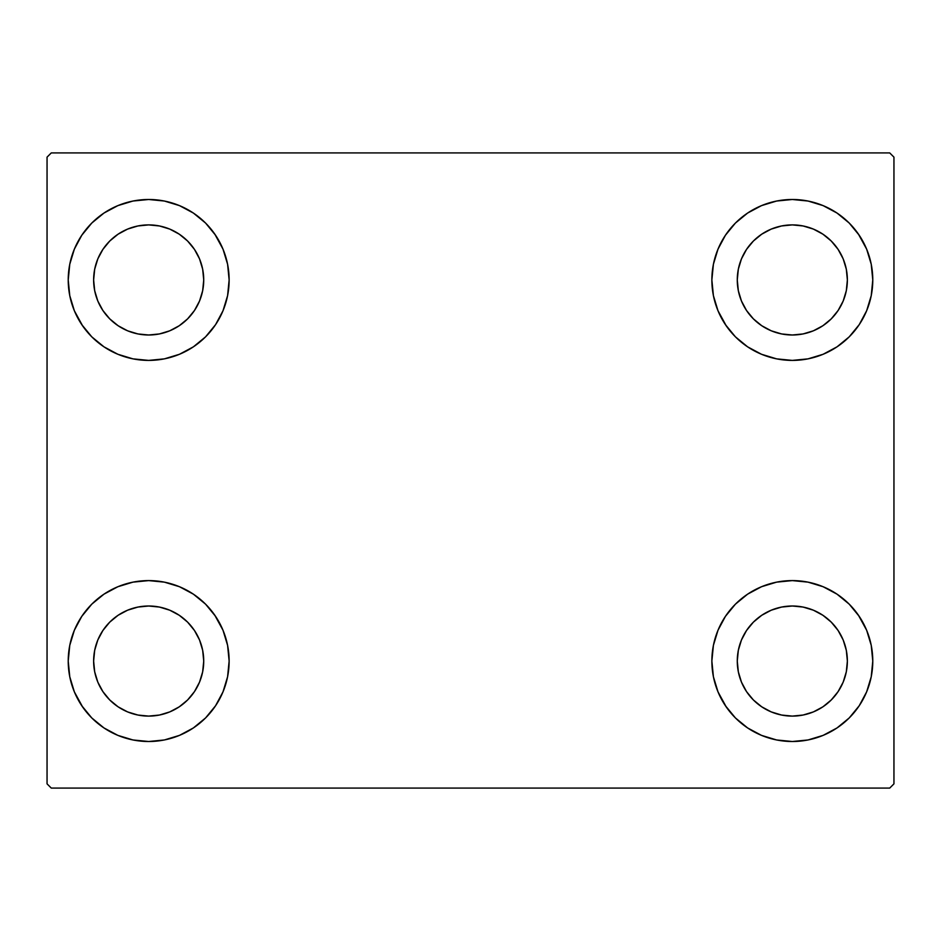 <?xml version="1.0" encoding="UTF-8"?>
<svg xmlns="http://www.w3.org/2000/svg" width="941" height="941" viewBox="0 0 941 941"><rect width="100%" height="100%" fill="white"/><g stroke="black" fill="none" stroke-linecap="round" stroke-linejoin="round"><path stroke-width="1.41" d="M68.222 661.053A80.456 80.456 0 0 1 148.678 580.597A80.456 80.456 0 0 1 229.134 661.053L227.593 676.744L223.005 691.847L215.571 705.75L205.573 717.948L193.376 727.946L179.472 735.38L164.369 739.967L148.678 741.508L132.987 739.967L117.884 735.38L103.981 727.946L91.783 717.948L81.785 705.75L74.351 691.847L69.763 676.744L68.222 661.053L69.763 645.361L74.351 630.258L81.785 616.355L91.783 604.157L103.981 594.159L117.884 586.725L132.987 582.138L148.678 580.597L164.369 582.138L179.472 586.725L193.376 594.159L205.573 604.157L215.571 616.355L223.005 630.258L227.593 645.361L229.134 661.053A80.456 80.456 0 0 1 148.678 741.508A80.456 80.456 0 0 1 68.222 661.053M711.867 279.947A80.456 80.456 0 0 1 792.322 199.492A80.456 80.456 0 0 1 872.778 279.947L871.237 295.639L866.649 310.742L859.215 324.645L849.217 336.843L837.019 346.841L823.116 354.275L808.013 358.862L792.322 360.403L776.631 358.862L761.528 354.275L747.625 346.841L735.427 336.843L725.429 324.645L717.995 310.742L713.407 295.639L711.867 279.947L713.407 264.256L717.995 249.153L725.429 235.25L735.427 223.052L747.625 213.054L761.528 205.62L776.631 201.033L792.322 199.492L808.013 201.033L823.116 205.62L837.019 213.054L849.217 223.052L859.215 235.25L866.649 249.153L871.237 264.256L872.778 279.947A80.456 80.456 0 0 1 792.322 360.403A80.456 80.456 0 0 1 711.867 279.947M711.867 661.053A80.456 80.456 0 0 1 792.322 580.597A80.456 80.456 0 0 1 872.778 661.053L871.237 676.744L866.649 691.847L859.215 705.75L849.217 717.948L837.019 727.946L823.116 735.38L808.013 739.967L792.322 741.508L776.631 739.967L761.528 735.38L747.625 727.946L735.427 717.948L725.429 705.75L717.995 691.847L713.407 676.744L711.867 661.053L713.407 645.361L717.995 630.258L725.429 616.355L735.427 604.157L747.625 594.159L761.528 586.725L776.631 582.138L792.322 580.597L808.013 582.138L823.116 586.725L837.019 594.159L849.217 604.157L859.215 616.355L866.649 630.258L871.237 645.361L872.778 661.053A80.456 80.456 0 0 1 792.322 741.508A80.456 80.456 0 0 1 711.867 661.053M68.222 279.947A80.456 80.456 0 0 1 148.678 199.492A80.456 80.456 0 0 1 229.134 279.947L227.593 295.639L223.005 310.742L215.571 324.645L205.573 336.843L193.376 346.841L179.472 354.275L164.369 358.862L148.678 360.403L132.987 358.862L117.884 354.275L103.981 346.841L91.783 336.843L81.785 324.645L74.351 310.742L69.763 295.639L68.222 279.947L69.763 264.256L74.351 249.153L81.785 235.25L91.783 223.052L103.981 213.054L117.884 205.62L132.987 201.033L148.678 199.492L164.369 201.033L179.472 205.62L193.376 213.054L205.573 223.052L215.571 235.25L223.005 249.153L227.593 264.256L229.134 279.947A80.456 80.456 0 0 1 148.678 360.403A80.456 80.456 0 0 1 68.222 279.947M93.629 279.947A55.048 55.048 0 0 1 148.678 224.899A55.048 55.048 0 0 1 203.726 279.947A55.048 55.048 0 0 1 148.678 334.996A55.048 55.048 0 0 1 93.629 279.947L94.688 269.208L97.817 258.881L102.91 249.365L109.756 241.025L118.096 234.18L127.611 229.086L137.939 225.958L148.678 224.899L159.417 225.958L169.745 229.086L179.261 234.18L187.6 241.025L194.446 249.365L199.539 258.881L202.668 269.208L203.726 279.947L202.668 290.687L199.539 301.014L194.446 310.53L187.6 318.87L179.261 325.715L169.745 330.809L159.417 333.937L148.678 334.996L137.939 333.937L127.611 330.809L118.096 325.715L109.756 318.87L102.91 310.53L97.817 301.014L94.688 290.687L93.629 279.947M737.274 661.053A55.048 55.048 0 0 1 792.322 606.004A55.048 55.048 0 0 1 847.37 661.053A55.048 55.048 0 0 1 792.322 716.101A55.048 55.048 0 0 1 737.274 661.053L738.332 650.313L741.461 639.986L746.554 630.47L753.4 622.13L761.74 615.285L771.255 610.191L781.583 607.063L792.322 606.004L803.061 607.063L813.389 610.191L822.904 615.285L831.244 622.13L838.09 630.47L843.183 639.986L846.312 650.313L847.37 661.053L846.312 671.792L843.183 682.119L838.09 691.635L831.244 699.975L822.904 706.82L813.389 711.914L803.061 715.042L792.322 716.101L781.583 715.042L771.255 711.914L761.74 706.82L753.4 699.975L746.554 691.635L741.461 682.119L738.332 671.792L737.274 661.053M737.274 279.947A55.048 55.048 0 0 1 792.322 224.899A55.048 55.048 0 0 1 847.37 279.947A55.048 55.048 0 0 1 792.322 334.996A55.048 55.048 0 0 1 737.274 279.947L738.332 269.208L741.461 258.881L746.554 249.365L753.4 241.025L761.74 234.18L771.255 229.086L781.583 225.958L792.322 224.899L803.061 225.958L813.389 229.086L822.904 234.18L831.244 241.025L838.09 249.365L843.183 258.881L846.312 269.208L847.37 279.947L846.312 290.687L843.183 301.014L838.09 310.53L831.244 318.87L822.904 325.715L813.389 330.809L803.061 333.937L792.322 334.996L781.583 333.937L771.255 330.809L761.74 325.715L753.4 318.87L746.554 310.53L741.461 301.014L738.332 290.687L737.274 279.947M93.629 661.053A55.048 55.048 0 0 1 148.678 606.004A55.048 55.048 0 0 1 203.726 661.053A55.048 55.048 0 0 1 148.678 716.101A55.048 55.048 0 0 1 93.629 661.053L94.688 650.313L97.817 639.986L102.91 630.47L109.756 622.13L118.096 615.285L127.611 610.191L137.939 607.063L148.678 606.004L159.417 607.063L169.745 610.191L179.261 615.285L187.6 622.13L194.446 630.47L199.539 639.986L202.668 650.313L203.726 661.053L202.668 671.792L199.539 682.119L194.446 691.635L187.6 699.975L179.261 706.82L169.745 711.914L159.417 715.042L148.678 716.101L137.939 715.042L127.611 711.914L118.096 706.82L109.756 699.975L102.91 691.635L97.817 682.119L94.688 671.792L93.629 661.053M889.716 152.912L51.285 152.912L47.05 157.147L47.05 783.853L51.285 788.087L889.716 788.087L893.95 783.853L893.95 157.147L889.716 152.912L51.285 152.912L47.05 157.147L47.05 783.853L51.285 788.087L889.716 788.087L893.95 783.853L893.95 157.147L889.716 152.912M74.351 630.258L81.785 616.355M166.957 582.702L179.472 586.725M214.689 615.061L223.005 630.258M223.005 691.847L215.571 705.75M130.399 739.403L117.884 735.38M82.667 707.044L74.351 691.847M717.995 249.153L725.429 235.25M810.601 201.597L823.116 205.62M858.333 233.956L866.649 249.153M866.649 310.742L859.215 324.645M774.043 358.298L761.528 354.275M726.311 325.939L717.995 310.742M717.995 630.258L725.429 616.355M810.601 582.702L823.116 586.725M858.333 615.061L866.649 630.258M866.649 691.847L859.215 705.75M774.043 739.403L761.528 735.38M726.311 707.044L717.995 691.847M74.351 249.153L81.785 235.25M166.957 201.597L179.472 205.62M214.689 233.956L223.005 249.153M223.005 310.742L215.571 324.645M130.399 358.298L117.884 354.275M82.667 325.939L74.351 310.742M117.884 205.62L103.981 213.054M91.783 223.052L89.948 224.958M179.472 354.275L193.376 346.841M205.573 336.843L207.408 334.937M761.528 586.725L747.625 594.159M735.427 604.157L733.592 606.063M823.116 735.38L837.019 727.946M849.217 717.948L851.052 716.042M761.528 205.62L747.625 213.054M735.427 223.052L733.592 224.958M823.116 354.275L837.019 346.841M849.217 336.843L851.052 334.937M117.884 586.725L103.981 594.159M91.783 604.157L89.948 606.063M179.472 735.38L193.376 727.946M205.573 717.948L207.408 716.042"/></g></svg>
